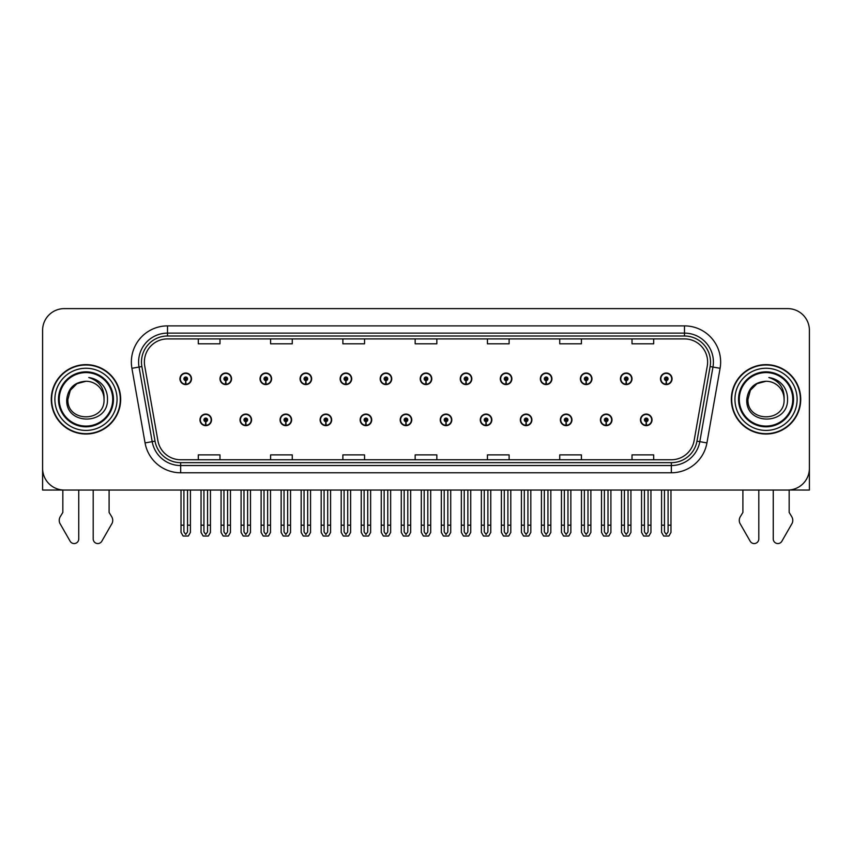 <?xml version="1.0" encoding="UTF-8"?>
<svg xmlns="http://www.w3.org/2000/svg" width="852" height="852" viewBox="0 0 852 852"><rect width="100%" height="100%" fill="white"/><g stroke="black" fill="none" stroke-linecap="round" stroke-linejoin="round"><path stroke-width="1.28" d="M520.327 419.866A5.783 5.783 0 0 0 526.11 425.649A5.783 5.783 0 0 0 531.893 419.866A5.783 5.783 0 0 0 526.11 414.083A5.783 5.783 0 0 0 520.327 419.866M440.239 419.866A5.783 5.783 0 0 0 446.022 425.649A5.783 5.783 0 0 0 451.805 419.866A5.783 5.783 0 0 0 446.022 414.083A5.783 5.783 0 0 0 440.239 419.866M560.382 419.866A5.783 5.783 0 0 0 566.165 425.649A5.783 5.783 0 0 0 571.948 419.866A5.783 5.783 0 0 0 566.165 414.083A5.783 5.783 0 0 0 560.382 419.866M600.426 419.866A5.783 5.783 0 0 0 606.209 425.649A5.783 5.783 0 0 0 611.992 419.866A5.783 5.783 0 0 0 606.209 414.083A5.783 5.783 0 0 0 600.426 419.866M400.195 419.866A5.783 5.783 0 0 0 405.978 425.649A5.783 5.783 0 0 0 411.761 419.866A5.783 5.783 0 0 0 405.978 414.083A5.783 5.783 0 0 0 400.195 419.866M360.151 419.866A5.783 5.783 0 0 0 365.934 425.649A5.783 5.783 0 0 0 371.717 419.866A5.783 5.783 0 0 0 365.934 414.083A5.783 5.783 0 0 0 360.151 419.866M320.107 419.866A5.783 5.783 0 0 0 325.89 425.649A5.783 5.783 0 0 0 331.673 419.866A5.783 5.783 0 0 0 325.89 414.083A5.783 5.783 0 0 0 320.107 419.866M280.052 419.866A5.783 5.783 0 0 0 285.835 425.649A5.783 5.783 0 0 0 291.618 419.866A5.783 5.783 0 0 0 285.835 414.083A5.783 5.783 0 0 0 280.052 419.866M240.008 419.866A5.783 5.783 0 0 0 245.791 425.649A5.783 5.783 0 0 0 251.574 419.866A5.783 5.783 0 0 0 245.791 414.083A5.783 5.783 0 0 0 240.008 419.866M199.964 419.866A5.783 5.783 0 0 0 205.747 425.649A5.783 5.783 0 0 0 211.53 419.866A5.783 5.783 0 0 0 205.747 414.083A5.783 5.783 0 0 0 199.964 419.866M480.283 419.866A5.783 5.783 0 0 0 486.066 425.649A5.783 5.783 0 0 0 491.849 419.866A5.783 5.783 0 0 0 486.066 414.083A5.783 5.783 0 0 0 480.283 419.866M500.305 378.799A5.783 5.783 0 0 0 506.088 384.582A5.783 5.783 0 0 0 511.871 378.799A5.783 5.783 0 0 0 506.088 373.016A5.783 5.783 0 0 0 500.305 378.799M540.36 378.799A5.783 5.783 0 0 0 546.143 384.582A5.783 5.783 0 0 0 551.926 378.799A5.783 5.783 0 0 0 546.143 373.016A5.783 5.783 0 0 0 540.36 378.799M580.404 378.799A5.783 5.783 0 0 0 586.187 384.582A5.783 5.783 0 0 0 591.97 378.799A5.783 5.783 0 0 0 586.187 373.016A5.783 5.783 0 0 0 580.404 378.799M420.217 378.799A5.783 5.783 0 0 0 426 384.582A5.783 5.783 0 0 0 431.783 378.799A5.783 5.783 0 0 0 426 373.016A5.783 5.783 0 0 0 420.217 378.799M620.448 378.799A5.783 5.783 0 0 0 626.231 384.582A5.783 5.783 0 0 0 632.014 378.799A5.783 5.783 0 0 0 626.231 373.016A5.783 5.783 0 0 0 620.448 378.799M380.173 378.799A5.783 5.783 0 0 0 385.956 384.582A5.783 5.783 0 0 0 391.739 378.799A5.783 5.783 0 0 0 385.956 373.016A5.783 5.783 0 0 0 380.173 378.799M340.129 378.799A5.783 5.783 0 0 0 345.912 384.582A5.783 5.783 0 0 0 351.695 378.799A5.783 5.783 0 0 0 345.912 373.016A5.783 5.783 0 0 0 340.129 378.799M300.074 378.799A5.783 5.783 0 0 0 305.857 384.582A5.783 5.783 0 0 0 311.64 378.799A5.783 5.783 0 0 0 305.857 373.016A5.783 5.783 0 0 0 300.074 378.799M260.03 378.799A5.783 5.783 0 0 0 265.813 384.582A5.783 5.783 0 0 0 271.596 378.799A5.783 5.783 0 0 0 265.813 373.016A5.783 5.783 0 0 0 260.03 378.799M219.986 378.799A5.783 5.783 0 0 0 225.769 384.582A5.783 5.783 0 0 0 231.552 378.799A5.783 5.783 0 0 0 225.769 373.016A5.783 5.783 0 0 0 219.986 378.799M179.942 378.799A5.783 5.783 0 0 0 185.725 384.582A5.783 5.783 0 0 0 191.508 378.799A5.783 5.783 0 0 0 185.725 373.016A5.783 5.783 0 0 0 179.942 378.799M460.261 378.799A5.783 5.783 0 0 0 466.044 384.582A5.783 5.783 0 0 0 471.827 378.799A5.783 5.783 0 0 0 466.044 373.016A5.783 5.783 0 0 0 460.261 378.799M640.47 419.866A5.783 5.783 0 0 0 646.253 425.649A5.783 5.783 0 0 0 652.036 419.866A5.783 5.783 0 0 0 646.253 414.083A5.783 5.783 0 0 0 640.47 419.866M660.492 378.799A5.783 5.783 0 0 0 666.275 384.582A5.783 5.783 0 0 0 672.058 378.799A5.783 5.783 0 0 0 666.275 373.016A5.783 5.783 0 0 0 660.492 378.799M789.165 490.007L809.4 490.049L809.4 330.299A21.683 21.683 0 0 0 787.717 308.616L64.283 308.616A21.683 21.683 0 0 0 42.6 330.299L42.6 490.049L62.835 490.049L62.835 512.425L60.268 516.663A7.231 7.231 0 0 0 59.746 523.107L70.13 541.233A4.611 4.611 0 0 0 78.746 538.922L78.746 490.049L85.967 490.049M51.269 399.332A34.698 34.698 0 0 0 85.967 434.03A34.698 34.698 0 0 0 120.664 399.332A34.698 34.698 0 0 0 85.967 364.635A34.698 34.698 0 0 0 51.269 399.332M731.336 399.332A34.698 34.698 0 0 0 766.033 434.03A34.698 34.698 0 0 0 800.731 399.332A34.698 34.698 0 0 0 766.033 364.635A34.698 34.698 0 0 0 731.336 399.332M144.382 362.036A23.132 23.132 0 0 1 167.514 338.904L684.486 338.904A23.132 23.132 0 0 1 707.266 366.051L694.114 440.644A23.132 23.132 0 0 1 671.333 459.76L180.667 459.76A23.132 23.132 0 0 1 157.886 440.644L144.733 366.051A23.132 23.132 0 0 1 144.382 362.036M141.485 362.036A26.018 26.018 0 0 0 141.879 366.552L155.032 441.155A26.018 26.018 0 0 0 180.667 462.657L671.333 462.657A26.018 26.018 0 0 0 696.968 441.155L710.121 366.552A26.018 26.018 0 0 0 684.486 336.007L167.514 336.007A26.018 26.018 0 0 0 141.485 362.036M131.911 368.309A36.146 36.146 0 0 1 167.514 325.89L684.486 325.89A36.146 36.146 0 0 1 720.089 368.309L706.936 442.912A36.146 36.146 0 0 1 671.333 472.775L180.667 472.775A36.146 36.146 0 0 1 145.064 442.912L131.911 368.309L139.036 367.052A28.915 28.915 0 0 1 167.514 333.121L684.486 333.121A28.915 28.915 0 0 1 712.964 367.052L699.812 441.655A28.915 28.915 0 0 1 671.333 465.543L180.667 465.543A28.915 28.915 0 0 1 152.189 441.655L139.036 367.052A28.915 28.915 0 0 1 138.599 362.036M787.717 308.616L64.283 308.616M42.6 330.299L42.6 468.366A21.683 21.683 0 0 0 64.283 490.049L787.717 490.049A21.683 21.683 0 0 0 809.4 468.366L809.4 330.299M415.158 338.904L415.158 343.803L436.842 343.803L436.842 338.904M342.877 338.904L342.877 343.803L364.56 343.803L364.56 338.904M270.585 338.904L270.585 343.803L292.268 343.803L292.268 338.904M198.303 338.904L198.303 343.803L219.986 343.803L219.986 338.904M487.44 338.904L487.44 343.803L509.123 343.803L509.123 338.904M559.732 338.904L559.732 343.803L581.415 343.803L581.415 338.904M632.014 338.904L632.014 343.803L653.697 343.803L653.697 338.904M436.842 459.76L436.842 454.872L415.158 454.872L415.158 459.76M364.56 459.76L364.56 454.872L342.877 454.872L342.877 459.76M292.268 459.76L292.268 454.872L270.585 454.872L270.585 459.76M219.986 459.76L219.986 454.872L198.303 454.872L198.303 459.76M509.123 459.76L509.123 454.872L487.44 454.872L487.44 459.76M581.415 459.76L581.415 454.872L559.732 454.872L559.732 459.76M653.697 459.76L653.697 454.872L632.014 454.872L632.014 459.76M648.063 490.049L648.063 531.893L646.253 534.47L644.442 531.893L644.442 525.183L641.556 525.183L641.556 532.415L643.643 536.025L648.862 536.025L650.949 532.415L650.949 490.049M646.178 421.665L646.018 425.276A5.421 5.421 0 0 1 640.832 419.866A5.421 5.421 0 0 1 646.253 414.445A5.421 5.421 0 0 1 651.673 419.866A5.421 5.421 0 0 1 646.487 425.276L646.327 421.665A1.81 1.81 0 0 0 648.063 419.866A1.81 1.81 0 0 0 646.253 418.055A1.81 1.81 0 0 0 644.442 419.866A1.81 1.81 0 0 0 646.178 421.665L646.221 420.579A0.724 0.724 0 0 1 645.528 419.866A0.724 0.724 0 0 1 646.253 419.141A0.724 0.724 0 0 1 646.977 419.866A0.724 0.724 0 0 1 646.285 420.579L646.327 421.665M641.556 490.049L641.556 525.183M644.442 490.049L644.442 525.183M648.063 525.183L650.949 525.183M668.085 490.049L668.085 531.893L666.275 534.47L664.464 531.893L664.464 525.183L661.578 525.183L661.578 532.415L663.665 536.025L668.884 536.025L670.971 532.415L670.971 490.049M666.2 380.61L666.04 384.22A5.421 5.421 0 0 1 660.854 378.799A5.421 5.421 0 0 1 666.275 373.378A5.421 5.421 0 0 1 671.696 378.799A5.421 5.421 0 0 1 666.509 384.22L666.349 380.61A1.81 1.81 0 0 0 668.085 378.799A1.81 1.81 0 0 0 666.275 376.999A1.81 1.81 0 0 0 664.464 378.799A1.81 1.81 0 0 0 666.2 380.61L666.243 379.523A0.724 0.724 0 0 1 665.55 378.799A0.724 0.724 0 0 1 666.275 378.086A0.724 0.724 0 0 1 666.999 378.799A0.724 0.724 0 0 1 666.307 379.523L666.349 380.61M661.578 490.049L661.578 525.183M664.464 490.049L664.464 525.183M668.085 525.183L670.971 525.183M608.008 490.049L608.008 531.893L606.209 534.47L604.398 531.893L604.398 525.183L601.512 525.183L601.512 532.415L603.599 536.025L608.818 536.025L610.905 532.415L610.905 490.049M606.123 421.665L605.974 425.276A5.421 5.421 0 0 1 600.788 419.866A5.421 5.421 0 0 1 606.209 414.445A5.421 5.421 0 0 1 611.629 419.866A5.421 5.421 0 0 1 606.443 425.276L606.283 421.665A1.81 1.81 0 0 0 608.008 419.866A1.81 1.81 0 0 0 606.209 418.055A1.81 1.81 0 0 0 604.398 419.866A1.81 1.81 0 0 0 606.123 421.665L606.177 420.579A0.724 0.724 0 0 1 605.484 419.866A0.724 0.724 0 0 1 606.209 419.141A0.724 0.724 0 0 1 606.933 419.866A0.724 0.724 0 0 1 606.241 420.579L606.283 421.665M601.512 490.049L601.512 525.183M604.398 490.049L604.398 525.183M608.008 525.183L610.905 525.183M567.964 490.049L567.964 531.893L566.165 534.47L564.354 531.893L564.354 525.183L561.457 525.183L561.457 532.415L563.545 536.025L568.774 536.025L570.861 532.415L570.861 490.049M566.079 421.665L565.92 425.276A5.421 5.421 0 0 1 560.744 419.866A5.421 5.421 0 0 1 566.165 414.445A5.421 5.421 0 0 1 571.586 419.866A5.421 5.421 0 0 1 566.399 425.276L566.239 421.665A1.81 1.81 0 0 0 567.964 419.866A1.81 1.81 0 0 0 566.165 418.055A1.81 1.81 0 0 0 564.354 419.866A1.81 1.81 0 0 0 566.079 421.665L566.133 420.579A0.724 0.724 0 0 1 565.44 419.866A0.724 0.724 0 0 1 566.165 419.141A0.724 0.724 0 0 1 566.889 419.866A0.724 0.724 0 0 1 566.197 420.579L566.239 421.665M561.457 490.049L561.457 525.183M564.354 490.049L564.354 525.183M567.964 525.183L570.861 525.183M527.92 490.049L527.92 531.893L526.11 534.47L524.31 531.893L524.31 525.183L521.413 525.183L521.413 532.415L523.501 536.025L528.73 536.025L530.817 532.415L530.817 490.049M526.035 421.665L525.876 425.276A5.421 5.421 0 0 1 520.689 419.866A5.421 5.421 0 0 1 526.11 414.445A5.421 5.421 0 0 1 531.542 419.866A5.421 5.421 0 0 1 526.355 425.276L526.195 421.665A1.81 1.81 0 0 0 527.92 419.866A1.81 1.81 0 0 0 526.11 418.055A1.81 1.81 0 0 0 524.31 419.866A1.81 1.81 0 0 0 526.035 421.665L526.078 420.579A0.724 0.724 0 0 1 525.396 419.866A0.724 0.724 0 0 1 526.11 419.141A0.724 0.724 0 0 1 526.834 419.866A0.724 0.724 0 0 1 526.142 420.579L526.195 421.665M521.413 490.049L521.413 525.183M524.31 490.049L524.31 525.183M527.92 525.183L530.817 525.183M628.041 490.049L628.041 531.893L626.231 534.47L624.42 531.893L624.42 525.183L621.534 525.183L621.534 532.415L623.621 536.025L628.84 536.025L630.927 532.415L630.927 490.049M626.156 380.61L625.996 384.22A5.421 5.421 0 0 1 620.81 378.799A5.421 5.421 0 0 1 626.231 373.378A5.421 5.421 0 0 1 631.651 378.799A5.421 5.421 0 0 1 626.465 384.22L626.305 380.61A1.81 1.81 0 0 0 628.041 378.799A1.81 1.81 0 0 0 626.231 376.999A1.81 1.81 0 0 0 624.42 378.799A1.81 1.81 0 0 0 626.156 380.61L626.199 379.523A0.724 0.724 0 0 1 625.506 378.799A0.724 0.724 0 0 1 626.231 378.086A0.724 0.724 0 0 1 626.955 378.799A0.724 0.724 0 0 1 626.263 379.523L626.305 380.61M621.534 490.049L621.534 525.183M624.42 490.049L624.42 525.183M628.041 525.183L630.927 525.183M587.986 490.049L587.986 531.893L586.187 534.47L584.376 531.893L584.376 525.183L581.49 525.183L581.49 532.415L583.567 536.025L588.796 536.025L590.883 532.415L590.883 490.049M586.101 380.61L585.952 384.22A5.421 5.421 0 0 1 580.766 378.799A5.421 5.421 0 0 1 586.187 373.378A5.421 5.421 0 0 1 591.607 378.799A5.421 5.421 0 0 1 586.421 384.22L586.261 380.61A1.81 1.81 0 0 0 587.986 378.799A1.81 1.81 0 0 0 586.187 376.999A1.81 1.81 0 0 0 584.376 378.799A1.81 1.81 0 0 0 586.101 380.61L586.155 379.523A0.724 0.724 0 0 1 585.462 378.799A0.724 0.724 0 0 1 586.187 378.086A0.724 0.724 0 0 1 586.911 378.799A0.724 0.724 0 0 1 586.219 379.523L586.261 380.61M581.49 490.049L581.49 525.183M584.376 490.049L584.376 525.183M587.986 525.183L590.883 525.183M547.942 490.049L547.942 531.893L546.143 534.47L544.332 531.893L544.332 525.183L541.435 525.183L541.435 532.415L543.523 536.025L548.752 536.025L550.839 532.415L550.839 490.049M546.057 380.61L545.898 384.22A5.421 5.421 0 0 1 540.711 378.799A5.421 5.421 0 0 1 546.143 373.378A5.421 5.421 0 0 1 551.563 378.799A5.421 5.421 0 0 1 546.377 384.22L546.217 380.61A1.81 1.81 0 0 0 547.942 378.799A1.81 1.81 0 0 0 546.143 376.999A1.81 1.81 0 0 0 544.332 378.799A1.81 1.81 0 0 0 546.057 380.61L546.111 379.523A0.724 0.724 0 0 1 545.418 378.799A0.724 0.724 0 0 1 546.143 378.086A0.724 0.724 0 0 1 546.856 378.799A0.724 0.724 0 0 1 546.175 379.523L546.217 380.61M541.435 490.049L541.435 525.183M544.332 490.049L544.332 525.183M547.942 525.183L550.839 525.183M507.898 490.049L507.898 531.893L506.088 534.47L504.288 531.893L504.288 525.183L501.391 525.183L501.391 532.415L503.479 536.025L508.708 536.025L510.795 532.415L510.795 490.049M506.013 380.61L505.854 384.22A5.421 5.421 0 0 1 500.667 378.799A5.421 5.421 0 0 1 506.088 373.378A5.421 5.421 0 0 1 511.509 378.799A5.421 5.421 0 0 1 506.333 384.22L506.173 380.61A1.81 1.81 0 0 0 507.898 378.799A1.81 1.81 0 0 0 506.088 376.999A1.81 1.81 0 0 0 504.288 378.799A1.81 1.81 0 0 0 506.013 380.61L506.056 379.523A0.724 0.724 0 0 1 505.364 378.799A0.724 0.724 0 0 1 506.088 378.086A0.724 0.724 0 0 1 506.812 378.799A0.724 0.724 0 0 1 506.12 379.523L506.173 380.61M501.391 490.049L501.391 525.183M504.288 490.049L504.288 525.183M507.898 525.183L510.795 525.183M93.198 490.049L93.198 538.922A4.611 4.611 0 0 0 101.814 541.233L112.198 523.107A7.231 7.231 0 0 0 111.676 516.663L109.099 512.425L109.099 490.049M742.901 490.049L742.901 512.425L740.324 516.663A7.231 7.231 0 0 0 739.802 523.107L750.186 541.233A4.611 4.611 0 0 0 758.802 538.922L758.802 490.049M773.254 490.049L773.254 538.922A4.611 4.611 0 0 0 781.87 541.233L792.253 523.107A7.231 7.231 0 0 0 791.732 516.663L789.165 512.425L789.165 490.049M112.72 399.332A26.742 26.742 0 0 1 85.967 426.075A26.742 26.742 0 0 1 59.225 399.332A26.742 26.742 0 0 1 85.967 372.59A26.742 26.742 0 0 1 112.72 399.332M66.754 399.332C65.061 425.862 108.364 425.382 107.48 399.332C107.586 394.497 106.266 390.088 103.518 386.094C99.748 381.249 94.828 378.394 88.768 377.532C99.45 380.95 104.54 388.214 104.04 399.332C105.147 422.645 66.797 422.645 67.904 399.332L70.322 390.301L76.936 383.688L85.967 381.259C74.614 382.005 68.203 388.033 66.754 399.332M51.631 399.332A34.336 34.336 0 0 1 85.967 364.997A34.336 34.336 0 0 1 120.302 399.332A34.336 34.336 0 0 1 85.967 433.668A34.336 34.336 0 0 1 51.631 399.332M104.04 399.332C105.147 422.645 66.797 422.645 67.904 399.332L70.322 390.301L76.936 383.688L85.967 381.259L76.936 383.688L70.322 390.301L67.904 399.332L70.322 390.301L76.936 383.688L85.967 381.259A18.073 18.073 0 0 1 104.04 399.332M792.775 399.332A26.742 26.742 0 0 1 766.033 426.075A26.742 26.742 0 0 1 739.28 399.332A26.742 26.742 0 0 1 766.033 372.59A26.742 26.742 0 0 1 792.775 399.332M746.81 399.332C745.117 425.862 788.419 425.382 787.536 399.332C787.653 394.497 786.332 390.088 783.574 386.094C779.804 381.249 774.883 378.394 768.834 377.532C779.505 380.95 784.596 388.214 784.096 399.332C785.203 422.645 746.853 422.645 747.96 399.332L750.378 390.301L756.991 383.688L766.033 381.259C754.67 382.005 748.258 388.033 746.81 399.332M731.698 399.332A34.336 34.336 0 0 1 766.033 364.997A34.336 34.336 0 0 1 800.369 399.332A34.336 34.336 0 0 1 766.033 433.668A34.336 34.336 0 0 1 731.698 399.332M784.096 399.332C785.203 422.645 746.853 422.645 747.96 399.332L750.378 390.301L756.991 383.688L766.033 381.259L756.991 383.688L750.378 390.301L747.96 399.332L750.378 390.301L756.991 383.688L766.033 381.259A18.073 18.073 0 0 1 784.096 399.332C785.203 422.645 746.853 422.645 747.96 399.332M487.877 490.049L487.877 531.893L486.066 534.47L484.266 531.893L484.266 525.183L481.369 525.183L481.369 532.415L483.457 536.025L488.686 536.025L490.763 532.415L490.763 490.049M485.991 421.665L485.832 425.276A5.421 5.421 0 0 1 480.645 419.866A5.421 5.421 0 0 1 486.066 414.445A5.421 5.421 0 0 1 491.487 419.866A5.421 5.421 0 0 1 486.3 425.276L486.151 421.665A1.81 1.81 0 0 0 487.877 419.866A1.81 1.81 0 0 0 486.066 418.055A1.81 1.81 0 0 0 484.266 419.866A1.81 1.81 0 0 0 485.991 421.665L486.034 420.579A0.724 0.724 0 0 1 485.342 419.866A0.724 0.724 0 0 1 486.066 419.141A0.724 0.724 0 0 1 486.79 419.866A0.724 0.724 0 0 1 486.098 420.579L486.151 421.665M481.369 490.049L481.369 525.183M484.266 490.049L484.266 525.183M487.877 525.183L490.763 525.183M447.832 490.049L447.832 531.893L446.022 534.47L444.212 531.893L444.212 525.183L441.325 525.183L441.325 532.415L443.413 536.025L448.631 536.025L450.719 532.415L450.719 490.049M445.947 421.665L445.788 425.276A5.421 5.421 0 0 1 440.601 419.866A5.421 5.421 0 0 1 446.022 414.445A5.421 5.421 0 0 1 451.443 419.866A5.421 5.421 0 0 1 446.256 425.276L446.097 421.665A1.81 1.81 0 0 0 447.832 419.866A1.81 1.81 0 0 0 446.022 418.055A1.81 1.81 0 0 0 444.212 419.866A1.81 1.81 0 0 0 445.947 421.665L445.99 420.579A0.724 0.724 0 0 1 445.298 419.866A0.724 0.724 0 0 1 446.022 419.141A0.724 0.724 0 0 1 446.746 419.866A0.724 0.724 0 0 1 446.054 420.579L446.097 421.665M441.325 490.049L441.325 525.183M444.212 490.049L444.212 525.183M447.832 525.183L450.719 525.183M407.788 490.049L407.788 531.893L405.978 534.47L404.167 531.893L404.167 525.183L401.281 525.183L401.281 532.415L403.369 536.025L408.587 536.025L410.675 532.415L410.675 490.049M405.903 421.665L405.744 425.276A5.421 5.421 0 0 1 400.557 419.866A5.421 5.421 0 0 1 405.978 414.445A5.421 5.421 0 0 1 411.399 419.866A5.421 5.421 0 0 1 406.212 425.276L406.053 421.665A1.81 1.81 0 0 0 407.788 419.866A1.81 1.81 0 0 0 405.978 418.055A1.81 1.81 0 0 0 404.167 419.866A1.81 1.81 0 0 0 405.903 421.665L405.946 420.579A0.724 0.724 0 0 1 405.254 419.866A0.724 0.724 0 0 1 405.978 419.141A0.724 0.724 0 0 1 406.702 419.866A0.724 0.724 0 0 1 406.01 420.579L406.053 421.665M401.281 490.049L401.281 525.183M404.167 490.049L404.167 525.183M407.788 525.183L410.675 525.183M467.854 490.049L467.854 531.893L466.044 534.47L464.233 531.893L464.233 525.183L461.347 525.183L461.347 532.415L463.435 536.025L468.653 536.025L470.741 532.415L470.741 490.049M465.969 380.61L465.81 384.22A5.421 5.421 0 0 1 460.623 378.799A5.421 5.421 0 0 1 466.044 373.378A5.421 5.421 0 0 1 471.465 378.799A5.421 5.421 0 0 1 466.278 384.22L466.129 380.61A1.81 1.81 0 0 0 467.854 378.799A1.81 1.81 0 0 0 466.044 376.999A1.81 1.81 0 0 0 464.233 378.799A1.81 1.81 0 0 0 465.969 380.61L466.012 379.523A0.724 0.724 0 0 1 465.32 378.799A0.724 0.724 0 0 1 466.044 378.086A0.724 0.724 0 0 1 466.768 378.799A0.724 0.724 0 0 1 466.076 379.523L466.129 380.61M461.347 490.049L461.347 525.183M464.233 490.049L464.233 525.183M467.854 525.183L470.741 525.183M427.81 490.049L427.81 531.893L426 534.47L424.19 531.893L424.19 525.183L421.303 525.183L421.303 532.415L423.391 536.025L428.609 536.025L430.697 532.415L430.697 490.049M425.925 380.61L425.766 384.22A5.421 5.421 0 0 1 420.579 378.799A5.421 5.421 0 0 1 426 373.378A5.421 5.421 0 0 1 431.421 378.799A5.421 5.421 0 0 1 426.234 384.22L426.075 380.61A1.81 1.81 0 0 0 427.81 378.799A1.81 1.81 0 0 0 426 376.999A1.81 1.81 0 0 0 424.19 378.799A1.81 1.81 0 0 0 425.925 380.61L425.968 379.523A0.724 0.724 0 0 1 425.276 378.799A0.724 0.724 0 0 1 426 378.086A0.724 0.724 0 0 1 426.724 378.799A0.724 0.724 0 0 1 426.032 379.523L426.075 380.61M421.303 490.049L421.303 525.183M424.19 490.049L424.19 525.183M427.81 525.183L430.697 525.183M387.767 490.049L387.767 531.893L385.956 534.47L384.145 531.893L384.145 525.183L381.259 525.183L381.259 532.415L383.347 536.025L388.565 536.025L390.653 532.415L390.653 490.049M385.871 380.61L385.722 384.22A5.421 5.421 0 0 1 380.535 378.799A5.421 5.421 0 0 1 385.956 373.378A5.421 5.421 0 0 1 391.377 378.799A5.421 5.421 0 0 1 386.19 384.22L386.031 380.61A1.81 1.81 0 0 0 387.767 378.799A1.81 1.81 0 0 0 385.956 376.999A1.81 1.81 0 0 0 384.145 378.799A1.81 1.81 0 0 0 385.871 380.61L385.924 379.523A0.724 0.724 0 0 1 385.232 378.799A0.724 0.724 0 0 1 385.956 378.086A0.724 0.724 0 0 1 386.68 378.799A0.724 0.724 0 0 1 385.988 379.523L386.031 380.61M381.259 490.049L381.259 525.183M384.145 490.049L384.145 525.183M387.767 525.183L390.653 525.183M367.734 490.049L367.734 531.893L365.934 534.47L364.123 531.893L364.123 525.183L361.237 525.183L361.237 532.415L363.314 536.025L368.543 536.025L370.631 532.415L370.631 490.049M365.849 421.665L365.7 425.276A5.421 5.421 0 0 1 360.513 419.866A5.421 5.421 0 0 1 365.934 414.445A5.421 5.421 0 0 1 371.355 419.866A5.421 5.421 0 0 1 366.168 425.276L366.009 421.665A1.81 1.81 0 0 0 367.734 419.866A1.81 1.81 0 0 0 365.934 418.055A1.81 1.81 0 0 0 364.123 419.866A1.81 1.81 0 0 0 365.849 421.665L365.902 420.579A0.724 0.724 0 0 1 365.21 419.866A0.724 0.724 0 0 1 365.934 419.141A0.724 0.724 0 0 1 366.658 419.866A0.724 0.724 0 0 1 365.966 420.579L366.009 421.665M361.237 490.049L361.237 525.183M364.123 490.049L364.123 525.183M367.734 525.183L370.631 525.183M327.69 490.049L327.69 531.893L325.89 534.47L324.079 531.893L324.079 525.183L321.183 525.183L321.183 532.415L323.27 536.025L328.499 536.025L330.587 532.415L330.587 490.049M325.805 421.665L325.645 425.276A5.421 5.421 0 0 1 320.458 419.866A5.421 5.421 0 0 1 325.89 414.445A5.421 5.421 0 0 1 331.311 419.866A5.421 5.421 0 0 1 326.124 425.276L325.965 421.665A1.81 1.81 0 0 0 327.69 419.866A1.81 1.81 0 0 0 325.89 418.055A1.81 1.81 0 0 0 324.079 419.866A1.81 1.81 0 0 0 325.805 421.665L325.858 420.579A0.724 0.724 0 0 1 325.166 419.866A0.724 0.724 0 0 1 325.89 419.141A0.724 0.724 0 0 1 326.604 419.866A0.724 0.724 0 0 1 325.922 420.579L325.965 421.665M321.183 490.049L321.183 525.183M324.079 490.049L324.079 525.183M327.69 525.183L330.587 525.183M287.646 490.049L287.646 531.893L285.835 534.47L284.035 531.893L284.035 525.183L281.139 525.183L281.139 532.415L283.226 536.025L288.455 536.025L290.543 532.415L290.543 490.049M285.761 421.665L285.601 425.276A5.421 5.421 0 0 1 280.414 419.866A5.421 5.421 0 0 1 285.835 414.445A5.421 5.421 0 0 1 291.256 419.866A5.421 5.421 0 0 1 286.08 425.276L285.921 421.665A1.81 1.81 0 0 0 287.646 419.866A1.81 1.81 0 0 0 285.835 418.055A1.81 1.81 0 0 0 284.035 419.866A1.81 1.81 0 0 0 285.761 421.665L285.803 420.579A0.724 0.724 0 0 1 285.111 419.866A0.724 0.724 0 0 1 285.835 419.141A0.724 0.724 0 0 1 286.56 419.866A0.724 0.724 0 0 1 285.867 420.579L285.921 421.665M281.139 490.049L281.139 525.183M284.035 490.049L284.035 525.183M287.646 525.183L290.543 525.183M247.602 490.049L247.602 531.893L245.791 534.47L243.991 531.893L243.991 525.183L241.095 525.183L241.095 532.415L243.182 536.025L248.401 536.025L250.488 532.415L250.488 490.049M245.717 421.665L245.557 425.276A5.421 5.421 0 0 1 240.37 419.866A5.421 5.421 0 0 1 245.791 414.445A5.421 5.421 0 0 1 251.212 419.866A5.421 5.421 0 0 1 246.026 425.276L245.877 421.665A1.81 1.81 0 0 0 247.602 419.866A1.81 1.81 0 0 0 245.791 418.055A1.81 1.81 0 0 0 243.991 419.866A1.81 1.81 0 0 0 245.717 421.665L245.759 420.579A0.724 0.724 0 0 1 245.067 419.866A0.724 0.724 0 0 1 245.791 419.141A0.724 0.724 0 0 1 246.516 419.866A0.724 0.724 0 0 1 245.823 420.579L245.877 421.665M241.095 490.049L241.095 525.183M243.991 490.049L243.991 525.183M247.602 525.183L250.488 525.183M207.558 490.049L207.558 531.893L205.747 534.47L203.937 531.893L203.937 525.183L201.051 525.183L201.051 532.415L203.138 536.025L208.357 536.025L210.444 532.415L210.444 490.049M205.673 421.665L205.513 425.276A5.421 5.421 0 0 1 200.326 419.866A5.421 5.421 0 0 1 205.747 414.445A5.421 5.421 0 0 1 211.168 419.866A5.421 5.421 0 0 1 205.982 425.276L205.822 421.665A1.81 1.81 0 0 0 207.558 419.866A1.81 1.81 0 0 0 205.747 418.055A1.81 1.81 0 0 0 203.937 419.866A1.81 1.81 0 0 0 205.673 421.665L205.715 420.579A0.724 0.724 0 0 1 205.023 419.866A0.724 0.724 0 0 1 205.747 419.141A0.724 0.724 0 0 1 206.472 419.866A0.724 0.724 0 0 1 205.779 420.579L205.822 421.665M201.051 490.049L201.051 525.183M203.937 490.049L203.937 525.183M207.558 525.183L210.444 525.183M347.712 490.049L347.712 531.893L345.912 534.47L344.101 531.893L344.101 525.183L341.205 525.183L341.205 532.415L343.292 536.025L348.521 536.025L350.609 532.415L350.609 490.049M345.827 380.61L345.667 384.22A5.421 5.421 0 0 1 340.491 378.799A5.421 5.421 0 0 1 345.912 373.378A5.421 5.421 0 0 1 351.333 378.799A5.421 5.421 0 0 1 346.146 384.22L345.987 380.61A1.81 1.81 0 0 0 347.712 378.799A1.81 1.81 0 0 0 345.912 376.999A1.81 1.81 0 0 0 344.101 378.799A1.81 1.81 0 0 0 345.827 380.61L345.88 379.523A0.724 0.724 0 0 1 345.188 378.799A0.724 0.724 0 0 1 345.912 378.086A0.724 0.724 0 0 1 346.636 378.799A0.724 0.724 0 0 1 345.944 379.523L345.987 380.61M341.205 490.049L341.205 525.183M344.101 490.049L344.101 525.183M347.712 525.183L350.609 525.183M307.668 490.049L307.668 531.893L305.857 534.47L304.058 531.893L304.058 525.183L301.161 525.183L301.161 532.415L303.248 536.025L308.477 536.025L310.565 532.415L310.565 490.049M305.783 380.61L305.623 384.22A5.421 5.421 0 0 1 300.437 378.799A5.421 5.421 0 0 1 305.857 373.378A5.421 5.421 0 0 1 311.289 378.799A5.421 5.421 0 0 1 306.102 384.22L305.943 380.61A1.81 1.81 0 0 0 307.668 378.799A1.81 1.81 0 0 0 305.857 376.999A1.81 1.81 0 0 0 304.058 378.799A1.81 1.81 0 0 0 305.783 380.61L305.825 379.523A0.724 0.724 0 0 1 305.144 378.799A0.724 0.724 0 0 1 305.857 378.086A0.724 0.724 0 0 1 306.582 378.799A0.724 0.724 0 0 1 305.889 379.523L305.943 380.61M301.161 490.049L301.161 525.183M304.058 490.049L304.058 525.183M307.668 525.183L310.565 525.183M267.624 490.049L267.624 531.893L265.813 534.47L264.013 531.893L264.013 525.183L261.117 525.183L261.117 532.415L263.204 536.025L268.433 536.025L270.51 532.415L270.51 490.049M265.739 380.61L265.579 384.22A5.421 5.421 0 0 1 260.392 378.799A5.421 5.421 0 0 1 265.813 373.378A5.421 5.421 0 0 1 271.234 378.799A5.421 5.421 0 0 1 266.048 384.22L265.899 380.61A1.81 1.81 0 0 0 267.624 378.799A1.81 1.81 0 0 0 265.813 376.999A1.81 1.81 0 0 0 264.013 378.799A1.81 1.81 0 0 0 265.739 380.61L265.781 379.523A0.724 0.724 0 0 1 265.089 378.799A0.724 0.724 0 0 1 265.813 378.086A0.724 0.724 0 0 1 266.538 378.799A0.724 0.724 0 0 1 265.845 379.523L265.899 380.61M261.117 490.049L261.117 525.183M264.013 490.049L264.013 525.183M267.624 525.183L270.51 525.183M227.58 490.049L227.58 531.893L225.769 534.47L223.959 531.893L223.959 525.183L221.073 525.183L221.073 532.415L223.16 536.025L228.379 536.025L230.466 532.415L230.466 490.049M225.695 380.61L225.535 384.22A5.421 5.421 0 0 1 220.349 378.799A5.421 5.421 0 0 1 225.769 373.378A5.421 5.421 0 0 1 231.19 378.799A5.421 5.421 0 0 1 226.004 384.22L225.844 380.61A1.81 1.81 0 0 0 227.58 378.799A1.81 1.81 0 0 0 225.769 376.999A1.81 1.81 0 0 0 223.959 378.799A1.81 1.81 0 0 0 225.695 380.61L225.737 379.523A0.724 0.724 0 0 1 225.045 378.799A0.724 0.724 0 0 1 225.769 378.086A0.724 0.724 0 0 1 226.494 378.799A0.724 0.724 0 0 1 225.801 379.523L225.844 380.61M221.073 490.049L221.073 525.183M223.959 490.049L223.959 525.183M227.58 525.183L230.466 525.183M187.536 490.049L187.536 531.893L185.725 534.47L183.915 531.893L183.915 525.183L181.029 525.183L181.029 532.415L183.116 536.025L188.335 536.025L190.422 532.415L190.422 490.049M185.651 380.61L185.491 384.22A5.421 5.421 0 0 1 180.304 378.799A5.421 5.421 0 0 1 185.725 373.378A5.421 5.421 0 0 1 191.146 378.799A5.421 5.421 0 0 1 185.96 384.22L185.8 380.61A1.81 1.81 0 0 0 187.536 378.799A1.81 1.81 0 0 0 185.725 376.999A1.81 1.81 0 0 0 183.915 378.799A1.81 1.81 0 0 0 185.651 380.61L185.693 379.523A0.724 0.724 0 0 1 185.001 378.799A0.724 0.724 0 0 1 185.725 378.086A0.724 0.724 0 0 1 186.45 378.799A0.724 0.724 0 0 1 185.757 379.523L185.8 380.61M181.029 490.049L181.029 525.183M183.915 490.049L183.915 525.183M187.536 525.183L190.422 525.183M684.486 325.89L684.486 336.007M139.036 367.052L141.879 366.552M180.667 472.775L180.667 462.657M671.333 462.657L671.333 472.775M696.968 441.155L706.936 442.912M145.064 442.912L155.032 441.155M710.121 366.552L720.089 368.309M167.514 325.89L167.514 336.007M646.018 425.276A5.421 5.421 0 0 1 640.832 419.866M666.04 384.22A5.421 5.421 0 0 1 660.854 378.799M605.974 425.276A5.421 5.421 0 0 1 600.788 419.866M565.92 425.276A5.421 5.421 0 0 1 560.744 419.866M525.876 425.276A5.421 5.421 0 0 1 520.689 419.866M625.996 384.22A5.421 5.421 0 0 1 620.81 378.799M585.952 384.22A5.421 5.421 0 0 1 580.766 378.799M545.898 384.22A5.421 5.421 0 0 1 540.711 378.799M505.854 384.22A5.421 5.421 0 0 1 500.667 378.799M113.454 399.332A27.488 27.488 0 0 1 85.967 426.82A27.488 27.488 0 0 1 58.479 399.332A27.488 27.488 0 0 1 85.967 371.845A27.488 27.488 0 0 1 113.454 399.332M54.89 399.332A31.087 31.087 0 0 1 85.967 368.256A31.087 31.087 0 0 1 117.054 399.332A31.087 31.087 0 0 1 85.967 430.42A31.087 31.087 0 0 1 54.89 399.332M793.521 399.332A27.488 27.488 0 0 1 766.033 426.82A27.488 27.488 0 0 1 738.546 399.332A27.488 27.488 0 0 1 766.033 371.845A27.488 27.488 0 0 1 793.521 399.332M734.946 399.332A31.087 31.087 0 0 1 766.033 368.256A31.087 31.087 0 0 1 797.11 399.332A31.087 31.087 0 0 1 766.033 430.42A31.087 31.087 0 0 1 734.946 399.332M485.832 425.276A5.421 5.421 0 0 1 480.645 419.866M445.788 425.276A5.421 5.421 0 0 1 440.601 419.866M405.744 425.276A5.421 5.421 0 0 1 400.557 419.866M465.81 384.22A5.421 5.421 0 0 1 460.623 378.799M425.766 384.22A5.421 5.421 0 0 1 420.579 378.799M385.722 384.22A5.421 5.421 0 0 1 380.535 378.799M365.7 425.276A5.421 5.421 0 0 1 360.513 419.866M325.645 425.276A5.421 5.421 0 0 1 320.458 419.866M285.601 425.276A5.421 5.421 0 0 1 280.414 419.866M245.557 425.276A5.421 5.421 0 0 1 240.37 419.866M205.513 425.276A5.421 5.421 0 0 1 200.326 419.866M345.667 384.22A5.421 5.421 0 0 1 340.491 378.799M305.623 384.22A5.421 5.421 0 0 1 300.437 378.799M265.579 384.22A5.421 5.421 0 0 1 260.392 378.799M225.535 384.22A5.421 5.421 0 0 1 220.349 378.799M185.491 384.22A5.421 5.421 0 0 1 180.304 378.799"/></g></svg>
